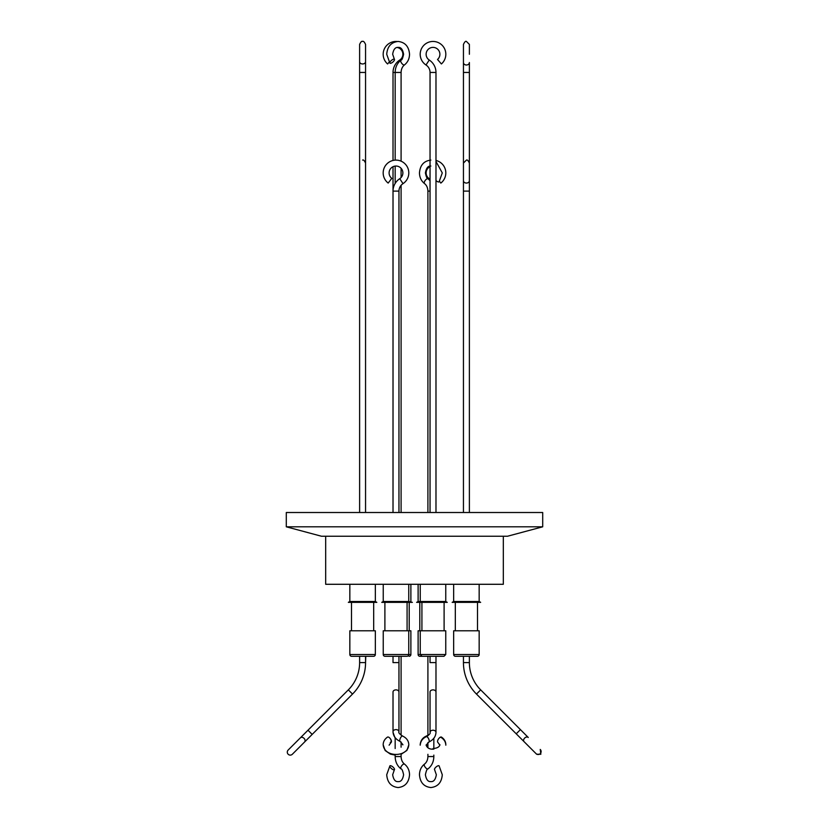 <?xml version="1.0" encoding="UTF-8"?>
<svg xmlns="http://www.w3.org/2000/svg" width="829" height="829" viewBox="0 0 829 829"><rect width="100%" height="100%" fill="white"/><g stroke="black" fill="none" stroke-linecap="round" stroke-linejoin="round"><path stroke-width="1.24" d="M463.442 61.709L463.442 44.414C464.634 41.875 465.618 40.89 466.416 41.45L469.38 44.414L469.38 54.268L469.38 44.414L466.416 41.45C465.618 40.89 464.634 41.875 463.442 44.414L463.442 61.709M463.442 72.455L463.442 512.509L463.442 72.455L466.416 72.455L463.442 72.455L463.442 44.414L463.442 72.455M475.618 656.299L463.442 656.299L463.442 662.609A44.497 44.497 0 0 0 476.478 694.07L516.229 733.82L520.425 729.624L528.27 737.478A2.964 2.135 135 0 0 524.664 738.069A2.964 2.135 135 0 0 524.073 741.675L536.643 754.245L540.84 754.245L540.249 749.447A2.964 2.964 0 0 1 540.249 753.644A2.964 2.964 0 0 1 536.052 753.644L536.643 754.245L540.84 754.245L540.249 749.447A2.964 2.964 0 0 1 540.249 753.644A2.964 2.964 0 0 1 536.052 753.644L523.254 740.846A2.964 2.487 -45 0 0 523.762 741.219A2.964 2.487 -45 0 1 523.254 740.846L516.229 733.82L520.425 729.624L528.27 737.478A2.964 2.135 135 0 0 524.664 738.069A2.964 2.135 135 0 0 524.073 741.675L536.052 753.644M469.38 72.455L469.38 180.722A2.964 2.352 0 0 1 466.416 183.064A2.964 2.352 0 0 0 469.38 180.722L469.38 181.168A2.964 2.487 180 0 0 469.369 180.94A2.964 2.487 180 0 1 469.38 181.168L469.38 512.509L469.38 191.105L463.442 191.105L469.38 191.105L469.38 163.075C468.188 160.525 467.204 159.541 466.416 160.101L463.442 163.075L463.442 172.919L463.442 163.075L466.416 160.101C467.204 159.541 468.188 160.525 469.38 163.075L469.38 72.455L466.416 72.455L469.38 72.455L469.38 62.517A2.964 2.487 180 0 1 463.442 62.517A2.964 2.487 180 0 0 469.38 62.517L469.38 72.455M429.246 60.03A14.829 14.829 0 0 1 435.981 72.455L435.981 512.509L435.981 72.455L430.044 72.455L430.044 512.509L430.044 72.455A8.901 8.901 0 0 0 426.002 64.994A12.818 12.818 0 0 1 433.007 41.45A12.818 12.818 0 0 1 441.401 63.957L437.515 59.47L441.401 63.957A12.818 12.818 0 0 0 433.007 41.45A12.818 12.818 0 0 0 426.002 64.994A8.901 8.901 0 0 1 430.044 72.455L435.981 72.455A14.829 14.829 0 0 0 429.246 60.03A6.881 6.881 0 0 1 433.007 47.388A6.881 6.881 0 0 1 437.515 59.47A6.881 6.881 0 0 0 433.007 47.388A6.881 6.881 0 0 0 429.246 60.03L426.002 64.994L429.246 60.03M441.038 737.406A2.964 1.378 121.7 0 0 438.862 738.442A2.964 1.378 121.7 0 0 437.536 741.509A2.964 1.378 121.7 0 0 437.93 742.452A2.964 1.378 121.7 0 1 437.536 741.509A2.964 1.378 121.7 0 1 438.862 738.442A2.964 1.378 121.7 0 1 441.038 737.406C444.126 739.375 445.722 741.965 445.826 745.178C445.722 741.965 444.126 739.375 441.038 737.406M420.251 630.786L420.251 654.516L445.764 654.516L445.764 630.786L418.117 630.786L418.117 654.516A1.782 1.782 0 0 0 419.899 656.299L433.007 656.299L430.044 656.299L430.044 662.609L435.981 662.609L435.981 732.318C435.805 736.556 433.432 739.8 428.873 742.038L426.127 745.178C427.215 747.945 429.505 749.281 433.007 749.178C429.505 749.281 427.215 747.945 426.127 745.178M433.007 656.299L443.981 656.299L435.981 656.299L435.981 732.318C435.805 736.556 433.432 739.8 428.873 742.038A2.964 1.15 65.2 0 0 429.246 741.105A2.964 1.15 65.2 0 1 428.873 742.038M357.206 656.299L359.62 656.299L359.62 662.609L359.62 656.299L365.558 656.299L365.558 662.609A44.497 44.497 0 0 1 352.522 694.07L305.145 741.447A2.964 2.487 45 0 1 304.813 741.717A2.964 2.487 45 0 0 305.145 741.447L352.522 694.07A44.497 44.497 0 0 0 365.558 662.609A44.497 44.497 0 0 1 352.522 694.07A44.497 44.497 0 0 0 365.558 662.609L365.776 656.299M359.62 662.609A38.559 38.559 0 0 1 348.325 689.873L307.984 730.225L312.181 734.421L307.984 730.225L300.958 737.25A2.964 2.487 45 0 0 300.678 737.592A2.964 2.487 45 0 1 300.958 737.25L348.325 689.873L308.575 729.624L348.325 689.873L352.522 694.07L348.325 689.873A38.559 38.559 0 0 0 359.62 662.609A38.559 38.559 0 0 1 348.325 689.873A38.559 38.559 0 0 0 359.62 662.609L365.558 662.609L359.62 662.609M362.584 63.957A2.964 2.238 0 0 0 365.558 61.709A2.964 2.238 0 0 1 362.584 63.957A2.964 2.238 0 0 1 359.62 61.709A2.964 2.238 0 0 0 362.584 63.957M288.16 754.245A2.964 2.964 0 0 1 288.16 750.048A2.964 2.964 0 0 0 288.16 754.245A2.964 2.964 0 0 0 292.357 754.245A2.964 2.964 0 0 1 288.16 754.245M304.046 738.349A2.964 2.238 -135 0 0 300.367 737.831L288.16 750.048L300.367 737.831A2.964 2.238 -135 0 1 304.046 738.349A2.964 2.238 -135 0 1 304.564 742.028A2.964 2.238 -135 0 0 304.046 738.349M359.62 72.455L359.62 512.509L359.62 72.455L362.584 72.455L359.62 72.455L359.62 44.414C360.812 41.875 361.796 40.89 362.584 41.45C363.382 40.89 364.366 41.875 365.558 44.414L365.558 62.517A2.964 2.487 180 0 0 365.516 62.092A2.964 2.487 180 0 1 365.558 62.517L365.558 512.509L365.558 72.455L362.584 72.455L365.558 72.455L365.558 44.414C364.366 41.875 363.382 40.89 362.584 41.45C361.796 40.89 360.812 41.875 359.62 44.414L359.62 72.455M460.976 656.299L463.442 656.299L463.442 662.609L463.442 656.299L463.442 662.609L469.38 662.609A38.559 38.559 0 0 0 480.675 689.873L520.425 729.624L480.675 689.873A38.559 38.559 0 0 1 469.38 662.609L469.38 656.299L469.38 662.609L463.442 662.609A44.497 44.497 0 0 0 476.478 694.07L523.254 740.846M463.442 180.722A2.964 2.352 0 0 0 466.416 183.064A2.964 2.352 0 0 1 463.442 180.722L463.442 163.075L463.442 180.722M393.019 191.105L398.956 191.105A8.901 8.901 0 0 1 402.998 183.655A12.818 12.818 0 0 0 408.801 172.919A12.818 12.818 0 0 1 402.998 183.655L399.754 178.681A14.829 14.829 0 0 0 393.019 191.105L393.019 512.509L393.019 191.105A14.829 14.829 0 0 1 399.754 178.681A6.881 6.881 0 0 0 395.993 166.038A6.881 6.881 0 0 0 391.785 178.37L388.169 183.064L391.785 178.37A6.881 6.881 0 0 1 395.993 166.038A6.881 6.881 0 0 1 399.754 178.681L402.998 183.655A8.901 8.901 0 0 0 398.956 191.105L398.956 512.509L398.956 191.105L393.019 191.105L393.019 166.712M383.174 172.919A12.818 12.818 0 0 0 388.169 183.064A12.818 12.818 0 0 1 395.993 160.101A12.818 12.818 0 0 1 408.801 172.919A12.818 12.818 0 0 0 395.993 160.101A12.818 12.818 0 0 0 383.174 172.919M390.822 742.028A2.964 1.461 -124.3 0 0 391.205 741.085A2.964 1.461 -124.3 0 0 389.775 738.038A2.964 1.461 -124.3 0 0 387.475 737.126A2.964 1.461 -124.3 0 1 389.775 738.038A2.964 1.461 -124.3 0 1 391.205 741.085A2.964 1.461 -124.3 0 1 390.822 742.028M390.044 656.299L393.019 656.299L393.019 662.609L398.956 662.609L398.956 731.727A2.964 2.093 -0 0 0 395.993 729.624A2.964 2.093 -0 0 1 398.956 731.727C398.293 732.598 399.505 734.038 402.614 736.059C399.505 734.038 398.293 732.598 398.956 731.727L398.956 691.977A2.964 2.093 -0 0 0 395.993 689.873A2.964 2.093 -0 0 1 398.956 691.977L398.956 656.299L405.267 656.299M430.044 166.712A6.881 6.881 0 0 0 429.246 178.681A14.829 14.829 0 0 1 430.044 179.24M400.22 60.745L399.754 60.03A14.829 14.829 0 0 0 393.019 72.455L393.019 160.453M435.981 180.567A2.964 1.078 40.6 0 0 438.634 181.976A2.964 1.078 40.6 0 0 439.09 181.81L442.282 172.919L435.981 161.458M390.366 63.325A2.964 1.078 -40.6 0 1 389.91 63.159A2.964 1.078 -40.6 0 1 391.019 60.807A2.964 1.078 -40.6 0 1 393.951 59.128A2.964 1.078 -40.6 0 1 394.407 59.294A2.964 1.078 -40.6 0 1 393.298 61.647A2.964 1.078 -40.6 0 1 390.366 63.325M435.981 160.453A12.818 12.818 0 0 1 440.831 183.064L439.494 181.323M397.122 41.502A12.818 12.818 0 0 0 387.599 63.957L389.143 62.175M390.366 765.675A2.964 1.078 -139.4 0 1 393.298 767.353A2.964 1.078 -139.4 0 1 394.407 769.706A2.964 1.078 -139.4 0 1 393.951 769.872A2.964 1.078 -139.4 0 1 391.019 768.193A2.964 1.078 -139.4 0 1 389.91 765.841A2.964 1.078 -139.4 0 1 390.366 765.675M438.634 765.675A2.964 1.078 139.4 0 0 435.702 767.353A2.964 1.078 139.4 0 0 434.593 769.706L436.344 774.732C435.526 779.592 433.702 781.882 430.873 781.612C428.054 781.882 426.23 779.592 425.401 774.732C426.251 770.669 427.132 768.711 428.065 768.846A2.964 1.285 52.7 0 1 427.65 768.97A2.964 1.285 52.7 0 1 424.976 766.877A2.964 1.285 52.7 0 1 424.469 764.131C421.236 766.752 419.567 770.286 419.464 774.732C420.096 782.472 423.899 786.752 430.873 787.55C437.857 786.752 441.65 782.472 442.282 774.732L439.09 765.841A2.964 1.078 139.4 0 0 438.634 765.675M390.013 738.307A2.964 1.378 -121.7 0 1 391.464 741.509A2.964 1.378 -121.7 0 1 391.07 742.452A2.964 1.378 -121.7 0 1 390.252 742.473M399.754 60.03A6.881 6.881 0 0 0 397.184 47.491M430.044 191.105L427.909 191.105L427.909 512.509M393.019 72.455L395.164 72.455C395.267 67.284 397.195 63.191 400.935 60.154A2.964 1.285 -127.3 0 0 401.443 62.9A2.964 1.285 -127.3 0 0 404.127 64.994A2.964 1.285 -127.3 0 0 404.531 64.869C402.366 66.579 401.226 69.108 401.091 72.455L395.164 72.455L395.164 160.132M395.164 166.09L395.164 183.437M401.091 72.455L401.091 161.168M401.091 168.297L401.091 177.541M401.091 185.323L401.091 512.509M542.705 526.809L542.705 512.509L286.295 512.509L286.295 526.809L542.705 526.809L507.514 536.239L321.486 536.239L286.295 526.809M362.584 601.502L375.34 601.502L376.832 602.351L348.346 602.351L349.838 601.502L362.584 601.502M408.749 584.29L408.749 601.502L412.365 602.351L381.754 602.351L383.236 601.502L408.749 601.502L410.231 602.351M410.883 584.29L410.883 601.502M420.251 584.29L420.251 601.502L445.764 601.502L447.245 602.351L418.769 602.351L420.251 601.502L418.117 601.502L416.635 602.351L418.769 602.351M445.764 584.29L445.764 601.502M383.236 601.502L383.236 584.29L383.236 601.502L381.754 602.351M466.416 601.502L479.162 601.502L480.654 602.351L452.168 602.351L453.66 601.502L466.416 601.502M418.117 584.29L418.117 601.502M373.682 630.786L373.682 602.351M351.496 630.786L351.496 602.351L351.496 630.786M455.318 630.786L455.318 602.351L455.318 630.786M477.504 630.786L477.504 602.351M375.34 630.786L349.838 630.786L349.838 654.516A1.782 1.782 0 0 0 351.61 656.299L373.568 656.299A1.782 1.782 0 0 0 375.34 654.516L375.34 630.786M408.749 630.786L408.749 654.516L410.883 654.516L410.883 630.786L383.236 630.786L383.236 654.516A1.782 1.782 0 0 0 385.019 656.299L405.909 656.299M453.66 630.786L453.66 654.516L479.162 654.516L479.162 630.786L453.66 630.786L453.66 654.516A1.782 1.782 0 0 0 455.432 656.299L477.39 656.299A1.782 1.782 0 0 0 479.162 654.516A1.782 1.782 0 0 1 477.39 656.299M383.236 630.786L383.236 654.516A1.782 1.782 0 0 0 385.019 656.299L385.019 656.299M387.35 656.299L387.153 656.299A1.782 1.782 0 0 0 387.153 656.299L390.407 656.299M410.883 654.516A1.782 1.782 0 0 1 409.101 656.299M401.091 735.178L401.091 656.299L398.956 656.299L406.417 656.299M453.66 654.516A1.782 1.782 0 0 0 455.432 656.299L456.24 656.299M438.551 656.299L440.997 656.299M383.236 654.516L408.749 654.516A1.782 1.782 0 0 1 406.966 656.299M349.838 630.786L349.838 654.516A1.782 1.782 0 0 0 351.61 656.299M369.796 656.299L371.796 656.299M395.164 737.644L395.164 748.546M395.164 754.494L395.164 756.545L401.091 756.545C401.226 759.892 402.366 762.421 404.531 764.131C407.764 766.752 409.433 770.286 409.536 774.732C408.904 782.472 405.101 786.752 398.127 787.55C391.143 786.752 387.35 782.472 386.718 774.732L389.91 765.841M401.091 741.976L401.091 747.188M401.091 753.706L401.091 756.545M430.044 656.299L430.044 662.609L435.981 662.609L435.981 731.727M435.981 656.299L435.981 662.609M429.381 656.299L427.909 656.299L427.909 735.769M427.909 742.577L427.909 747.789M427.909 754.307L427.909 756.545L433.836 756.545C433.733 761.716 431.805 765.809 428.065 768.846M433.836 738.235L433.836 749.147M433.836 755.095L433.836 756.545M399.412 656.299L393.019 656.299L393.019 662.609L398.956 662.609L398.956 656.299L401.257 656.299M325.683 536.239L325.683 584.29L503.317 584.29L503.317 536.239M438.987 738.307A2.964 1.461 124.3 0 1 441.525 737.126A2.964 1.461 124.3 0 1 441.919 737.997M372.066 656.299L370.687 656.299M390.687 656.299L387.153 656.299M426.707 656.299L422.655 656.299M390.148 656.299L393.019 656.299M463.442 656.299L461.712 656.299M476.965 656.299L474.489 656.299M426.572 656.299L422.034 656.299L420.251 654.516L418.117 654.516M373.143 656.299L370.584 656.299M430.044 691.977A2.964 2.093 -0 0 1 433.007 689.873A2.964 2.093 -0 0 1 435.981 691.977A2.964 2.093 -0 0 0 433.007 689.873A2.964 2.093 -0 0 0 430.044 691.977L430.044 732.318A2.964 2.093 -0 0 1 433.007 730.225A2.964 2.093 -0 0 1 435.981 732.318A2.964 2.093 -0 0 0 433.007 730.225A2.964 2.093 -0 0 0 430.044 732.318C430.717 733.188 429.495 734.639 426.386 736.66A2.964 1.15 65.2 0 1 428.178 737.976A2.964 1.15 65.2 0 1 429.246 741.105A2.964 1.15 65.2 0 0 428.178 737.976A2.964 1.15 65.2 0 0 426.386 736.66C422.635 738.318 420.572 741.157 420.199 745.178C420.572 741.157 422.635 738.318 426.386 736.66C429.495 734.639 430.717 733.188 430.044 732.318L430.044 691.977M359.62 181.168L359.62 163.075L359.62 181.168M476.478 694.07L480.675 689.873L476.478 694.07M527.824 737.168A2.964 2.487 -45 0 0 527.451 736.649A2.964 2.487 -45 0 1 527.824 737.168M463.463 180.94A2.964 2.487 180 0 0 463.442 181.168L463.442 191.105L463.442 181.168A2.964 2.487 180 0 1 463.463 180.94M393.019 731.727L393.019 691.977A2.964 2.093 -0 0 1 395.993 689.873A2.964 2.093 -0 0 0 393.019 691.977L393.019 731.727A2.964 2.093 -0 0 1 395.993 729.624A2.964 2.093 -0 0 0 393.019 731.727C393.195 735.965 395.568 739.199 400.127 741.447A2.964 1.15 -65.2 0 1 399.754 740.504A2.964 1.15 -65.2 0 1 400.821 737.375A2.964 1.15 -65.2 0 1 402.614 736.059A2.964 1.15 -65.2 0 0 400.821 737.375A2.964 1.15 -65.2 0 0 399.754 740.504A2.964 1.15 -65.2 0 0 400.127 741.447L402.873 744.587L400.127 741.447C395.568 739.199 393.195 735.965 393.019 731.727L393.019 732.318A2.964 2.093 0 0 0 393.081 732.732M430.044 180.66L428.065 178.805A2.964 1.285 127.3 0 0 427.65 178.681A2.964 1.285 127.3 0 0 424.976 180.774A2.964 1.285 127.3 0 0 424.469 183.53C421.236 180.909 419.567 177.365 419.464 172.919C420.096 165.178 423.899 160.909 430.873 160.101M395.164 756.545C395.267 761.716 397.195 765.809 400.935 768.846A2.964 1.285 -52.7 0 1 401.443 766.1A2.964 1.285 -52.7 0 1 404.127 764.006A2.964 1.285 -52.7 0 1 404.531 764.131M420.199 744.877L420.199 744.587C420.624 740.494 422.686 737.655 426.386 736.059A2.964 1.15 65.2 0 0 426.013 736.836M429.246 178.681L428.78 179.396M349.838 654.516L375.34 654.516M439.888 745.178L437.93 742.452L439.888 745.178M304.564 742.028L292.357 754.245L304.564 742.028M362.584 160.101C363.382 159.541 364.366 160.525 365.558 163.075C364.366 160.525 363.382 159.541 362.584 160.101M408.801 744.587C408.334 757.644 383.91 757.789 383.174 744.587C383.267 741.551 384.697 739.064 387.475 737.126C384.697 739.064 383.267 741.551 383.174 744.587C383.91 757.789 408.334 757.644 408.801 744.587C408.614 740.805 406.552 737.965 402.614 736.059C406.552 737.965 408.614 740.805 408.801 744.587M404.531 64.869C407.764 62.248 409.433 58.714 409.536 54.268C408.904 46.528 405.101 42.248 398.127 41.45C391.143 42.248 387.35 46.528 386.718 54.268L389.91 63.159M400.935 768.846C401.868 768.711 402.749 770.669 403.599 774.732C402.77 779.592 400.946 781.882 398.127 781.612C395.298 781.882 393.474 779.592 392.656 774.732L394.407 769.706M393.019 732.318L395.164 738.235M426.386 736.059L427.909 735.178M408.801 744.877L406.915 750.421L401.091 754.307M395.164 755.095L390.438 754.152L385.164 750.535L383.185 744.877M445.815 744.877L445.826 744.587C445.722 741.53 444.292 739.043 441.525 737.126M400.935 60.154C401.868 60.289 402.749 58.331 403.599 54.268C402.77 49.408 400.946 47.118 398.127 47.388C395.246 47.18 393.423 49.471 392.656 54.268L394.407 59.294M428.065 178.805C427.132 178.94 426.251 176.981 425.401 172.919C426.23 168.069 428.054 165.769 430.873 166.038M435.981 170.442L435.981 175.396M375.34 584.29L375.34 601.502M479.162 584.29L479.162 601.502L480.654 602.351M409.215 602.351L409.215 630.786M444.106 630.786L444.106 602.351M407.08 630.786L407.08 602.351M445.764 654.516L443.981 656.299M426.147 744.877L427.909 747.188M433.007 748.577C437.266 748.214 439.567 746.888 439.888 744.587M401.091 742.577L402.853 744.877M389.112 745.178L391.07 742.452M427.909 756.545C427.774 759.892 426.634 762.421 424.469 764.131M384.894 630.786L384.894 602.351L384.894 630.786M419.785 602.351L419.785 630.786M421.92 630.786L421.92 602.351M453.66 601.502L453.66 584.29L453.66 601.502L452.168 602.351M349.838 584.29L349.838 601.502L349.838 584.29M424.469 183.53C426.634 185.23 427.774 187.758 427.909 191.105"/></g></svg>
